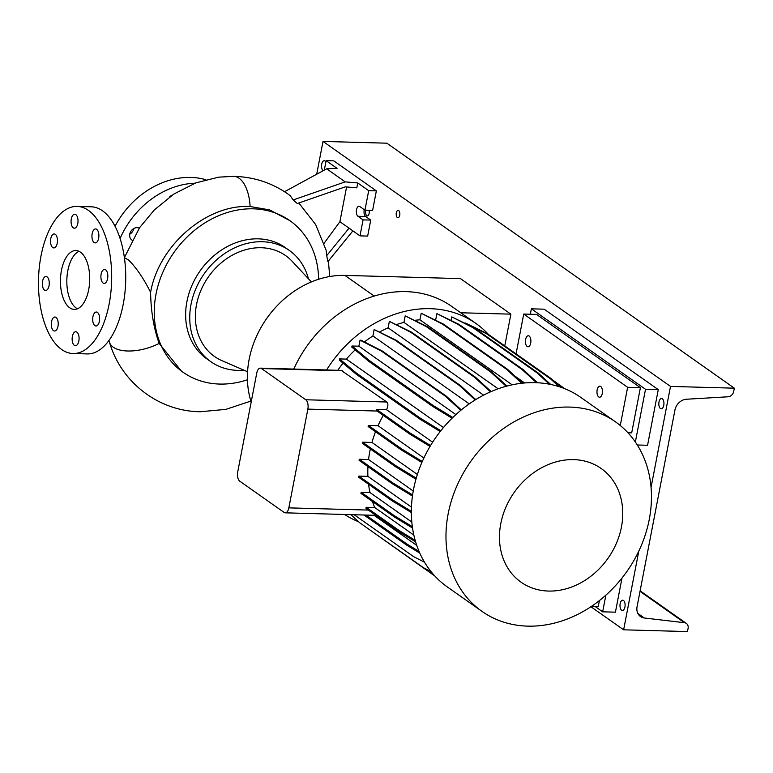 <?xml version="1.0" encoding="UTF-8"?>
<svg xmlns="http://www.w3.org/2000/svg" width="773" height="773" viewBox="0 0 773 773"><rect width="100%" height="100%" fill="white"/><g stroke="black" fill="none" stroke-linecap="round" stroke-linejoin="round"><path stroke-width="1.16" d="M128.743 260.134L124.385 257.631L139.604 227.658L154.3 209.956L173.799 194.062L195.888 182.863L218.691 177.152L233.659 176.341A34.959 17.335 91.4 0 1 239.079 178.254A34.959 17.335 91.4 0 1 250.094 206.507C207.058 204.111 159.866 244.461 150.928 290.638L150.58 292.3C143.749 278.647 136.473 267.922 128.743 260.134M88.711 289.575A29.442 14.629 -88.4 0 0 75.899 250.549A29.442 14.629 -88.4 0 0 61.454 270.366A29.442 14.629 -88.4 0 0 74.266 309.393A29.442 14.629 -88.4 0 0 88.711 289.575M79.068 251.341A29.442 14.629 -88.4 0 0 67.84 270.54A29.442 14.629 -88.4 0 0 77.474 308.775M169.577 196.951A6.996 5.759 -54.8 0 1 172.118 195.173M133.758 228.557A6.996 5.759 -54.8 0 1 133.739 228.673A6.996 5.759 -54.8 0 1 129.758 234.229M132.057 240.142A6.996 5.759 -54.8 0 1 131.816 239.988A6.996 5.759 -54.8 0 1 129.777 234.103A6.996 5.759 -54.8 0 1 139.246 228.18M107.592 278.715A6.996 3.469 -88.4 0 0 104.558 269.448A6.996 3.469 -88.4 0 0 101.128 274.154A6.996 3.469 -88.4 0 0 104.162 283.42A6.996 3.469 -88.4 0 0 107.592 278.715M98.644 238.21A6.996 3.469 -88.4 0 0 95.601 228.934A6.996 3.469 -88.4 0 0 92.171 233.649A6.996 3.469 -88.4 0 0 95.214 242.915A6.996 3.469 -88.4 0 0 98.644 238.21M77.783 223.503A6.996 3.469 -88.4 0 0 74.739 214.227A6.996 3.469 -88.4 0 0 71.309 218.943A6.996 3.469 -88.4 0 0 74.353 228.209A6.996 3.469 -88.4 0 0 77.783 223.503M57.241 243.215A6.996 3.469 -88.4 0 0 54.197 233.939A6.996 3.469 -88.4 0 0 50.767 238.644A6.996 3.469 -88.4 0 0 53.81 247.92A6.996 3.469 -88.4 0 0 57.241 243.215M49.037 285.788A6.996 3.469 -88.4 0 0 45.994 276.521A6.996 3.469 -88.4 0 0 42.563 281.227A6.996 3.469 -88.4 0 0 45.607 290.493A6.996 3.469 -88.4 0 0 49.037 285.788M57.985 326.293A6.996 3.469 -88.4 0 0 54.951 317.027A6.996 3.469 -88.4 0 0 51.52 321.732A6.996 3.469 -88.4 0 0 54.554 331.008A6.996 3.469 -88.4 0 0 57.985 326.293M78.846 341.009A6.996 3.469 -88.4 0 0 75.802 331.733A6.996 3.469 -88.4 0 0 72.372 336.439A6.996 3.469 -88.4 0 0 75.416 345.715A6.996 3.469 -88.4 0 0 78.846 341.009M99.398 321.297A6.996 3.469 -88.4 0 0 96.354 312.021A6.996 3.469 -88.4 0 0 92.924 316.727A6.996 3.469 -88.4 0 0 95.968 326.003A6.996 3.469 -88.4 0 0 99.398 321.297M150.58 292.3C150.948 311.548 153.817 328.593 159.17 343.415L181.384 371.079L183.017 372.228A92.731 76.421 -54.8 0 1 156.001 294.213A92.731 76.421 -54.8 0 1 289.875 220.653A92.731 76.421 -54.8 0 1 318.631 279.256M289.875 220.653L269.709 209.918L250.094 206.507M233.659 176.341L234.093 176.35C254.993 177.007 273.7 183.443 290.213 195.666L293.17 199.946L345.193 181.877L357.764 182.959L368.702 190.67L376.364 190.883L333.781 160.861L326.119 160.649L324.302 170.089M352.894 230.866L327.887 261.632L326.728 255.621L349.058 228.161L359.996 235.871L363.078 219.88L357.967 216.276A5.15 2.561 91.6 0 1 356.401 210.527A5.15 2.561 91.6 0 1 359.049 206.256A5.15 2.561 91.6 0 1 359.841 206.546L364.953 210.14L368.702 190.67M298.813 202.99L315.664 224.566L326.129 250.239L326.728 255.621M357.764 182.959L356.826 187.829L345.338 186.844L297.286 203.521L293.17 199.946M247.447 379.765A92.731 76.421 -54.8 0 1 183.017 372.228M243.978 370.19A68.072 56.1 -54.8 0 1 210.845 361.687L206.758 358.807A68.072 56.1 -54.8 0 1 186.931 301.528A68.072 56.1 -54.8 0 1 285.208 247.534L289.295 250.413A68.072 56.1 -54.8 0 1 308.437 278.763M247.573 371.745L222.093 360.73A61.714 50.854 -54.8 0 1 196.535 304.562A61.714 50.854 -54.8 0 1 236.915 252.887A61.714 50.854 -54.8 0 1 292.175 261.332L311.374 281.923M210.845 361.687A68.072 56.1 -54.8 0 1 191.018 304.417A68.072 56.1 -54.8 0 1 289.295 250.413M73.039 353.532L87.088 353.928A73.59 36.563 -88.4 0 0 123.197 304.378A73.59 36.563 -88.4 0 0 91.166 206.797L77.116 206.41A73.59 36.563 -88.4 0 0 41.008 255.95A73.59 36.563 -88.4 0 0 73.039 353.532A73.59 36.563 -88.4 0 0 109.148 303.992A73.59 36.563 -88.4 0 0 77.116 206.41M115.032 226.238A80.952 66.72 -54.8 0 1 205.831 179.703M364.953 210.14L372.615 210.353L376.364 190.883M359.996 235.871L367.658 236.084L370.74 220.092L365.629 216.488A5.15 2.561 91.6 0 1 364.247 209.647M284.561 191.723L326.65 168.804L337.057 168.359L326.119 160.649M326.65 168.804L345.193 181.877M363.078 219.88L370.74 220.092M346.594 186.95L339.898 221.706L349.058 228.161M339.898 221.706L324.071 243.292M120.076 238.509A80.952 66.72 -54.8 0 1 194.97 183.211M251.177 402.057A91.253 75.203 -54.8 0 1 344.903 275.401L460.457 278.609L510.885 314.157L504.769 345.908M460.756 312.765L510.885 314.157M573.769 459.626A69.541 57.318 125.2 0 0 500.778 523.669A69.541 57.318 125.2 0 0 548.453 591.055A69.541 57.318 125.2 0 0 621.444 527.012A69.541 57.318 125.2 0 0 573.769 459.626M569.807 407.081A115.911 95.523 125.2 0 0 456.534 486.758A115.911 95.523 125.2 0 0 481.927 611.337A115.911 95.523 125.2 0 0 527.63 626.13A115.911 95.523 125.2 0 0 640.904 546.453A115.911 95.523 125.2 0 0 615.511 421.874A115.911 95.523 125.2 0 0 569.807 407.081M615.511 421.874L580.89 397.467A115.911 95.523 125.2 0 0 535.187 382.664A115.911 95.523 125.2 0 0 421.913 462.351A115.911 95.523 125.2 0 0 447.306 586.929L481.927 611.337M488.391 334.371A115.911 95.523 125.2 0 0 475.955 323.481L451.77 306.437A115.911 95.523 125.2 0 0 406.067 291.634A115.911 95.523 125.2 0 0 293.788 369.069M344.613 514.47A115.911 95.523 125.2 0 0 358.595 521.746M475.955 323.481A115.911 95.523 125.2 0 0 430.261 308.688A115.911 95.523 125.2 0 0 326.593 369.977M524.664 382.973L514.944 376.122M530.713 343.067A5.517 2.744 -88.4 0 0 528.317 335.753A5.517 2.744 -88.4 0 0 525.601 339.463A5.517 2.744 -88.4 0 0 528.007 346.787A5.517 2.744 -88.4 0 0 530.713 343.067M602.264 393.505A5.517 2.744 -88.4 0 0 599.858 386.191A5.517 2.744 -88.4 0 0 597.152 389.901A5.517 2.744 -88.4 0 0 599.548 397.225A5.517 2.744 -88.4 0 0 602.264 393.505M627.947 432.754L631.696 432.861L640.402 387.66L536.501 314.408L523.727 314.051L516.064 353.87M640.402 387.66L627.637 387.312L620.275 425.517M627.637 387.312L523.727 314.051M599.394 600.602L598.225 606.718L591.258 606.525M239.804 481.202L284.097 512.422A7.363 3.652 -88.4 0 0 285.227 512.828A7.363 3.652 -88.4 0 0 288.841 507.871L307.857 409.12A7.363 3.652 -88.4 0 0 305.789 399.767L261.496 368.537A7.363 3.652 -88.4 0 0 260.366 368.141A7.363 3.652 -88.4 0 0 256.752 373.098L237.736 471.839A7.363 3.652 -88.4 0 0 239.804 481.202M416.763 545.4L374.045 515.291M375.523 431.73A104.316 85.967 125.2 0 0 371.968 442.446L417.372 474.458M370.344 448.968A104.316 85.967 125.2 0 0 368.557 459.51L413.246 491.019M512.151 384.819L419.942 319.819A104.316 85.967 125.2 0 0 414.869 320.312M355.136 349.898A104.316 85.967 125.2 0 0 346.362 359.107L443.441 427.546M343.038 363.146A104.316 85.967 125.2 0 0 337.791 370.286M260.366 368.141L341.202 370.383L386.809 402.008C388.317 403.612 388.23 406.183 386.529 409.709L432.629 442.204M368.557 484.217A104.316 85.967 125.2 0 0 369.977 492.536L411.816 522.036M411.458 507.088L367.9 476.371A104.316 85.967 125.2 0 1 367.948 466.602M483.608 395.148L388.114 327.82A104.316 85.967 125.2 0 0 379.775 331.917M423.865 458.002L378.036 425.701A104.316 85.967 125.2 0 1 383.263 415.372M413.855 535.1L374.721 507.513A104.316 85.967 125.2 0 1 372.451 501.503M469.24 403.873L372.915 335.965A104.316 85.967 125.2 0 0 364.441 341.937M440.204 431.527L420.435 419.478L356.392 374.325L339.299 360.005L339.511 358.914L346.362 359.107M452.05 418.232L432.928 406.569L368.885 361.426L351.792 347.106L352.005 346.014L358.885 346.198L360.044 340.178L361.049 340.207L382.191 350.971L446.234 396.124L461.297 409.903M475.182 399.941L459.346 385.447L395.303 340.294L374.151 329.54L372.915 335.965M374.151 329.54L396.307 340.323L460.35 385.476L475.762 399.583M490.488 391.853L474.545 377.263L410.502 332.11L389.36 321.355L388.114 327.82M389.36 321.355L411.507 332.139L475.55 377.292L491.145 391.563M506.209 386.268L490.391 371.794L426.348 326.641L405.197 315.877L403.95 322.389A104.316 85.967 125.2 0 0 396.588 324.544M405.197 315.877L427.353 326.67L491.396 371.813L506.962 386.065M521.765 383.253L506.392 369.185L442.349 324.032L421.208 313.268L419.942 319.819M421.208 313.268L443.354 324.061L507.397 369.214L522.635 383.157M536.491 382.712L522.075 369.523L458.031 324.38L436.89 313.616L435.634 320.128M436.89 313.616L459.036 324.399L523.079 369.552L537.515 382.761M549.429 384.21L536.974 372.808L472.931 327.655L451.79 316.891L451.113 320.37M451.79 316.891L473.936 327.684L537.979 372.837L550.676 384.452M559.082 386.655L550.637 378.934L486.594 333.781L465.394 323.336M465.452 323.017L487.599 333.81L551.642 378.963L560.599 387.157M366.16 507.281L365.948 508.373L399.332 531.901L399.544 530.809L366.16 507.281L374.721 507.513M361.146 492.295L360.933 493.387L394.317 516.924L394.53 515.833L361.146 492.295L369.977 492.536M358.827 476.12L358.624 477.212L392.008 500.749L392.211 499.658L358.827 476.12L367.9 476.371M359.281 459.249L359.068 460.341L392.452 483.879L392.665 482.787L359.281 459.249L368.557 459.51M362.479 442.185L362.276 443.277L395.66 466.815L395.863 465.723L362.479 442.185L371.968 442.446M368.344 425.43L368.132 426.522L401.516 450.06L401.728 448.968L368.344 425.43L378.036 425.701M376.606 409.439A7.363 3.652 91.6 0 1 376.47 410.579L409.864 434.126L410.067 433.035L376.606 409.439L386.529 409.709M490.391 371.794L491.396 371.813M426.348 326.641L427.353 326.67M403.95 322.389L498.15 388.8M430.03 446.417L409.864 434.126M430.561 445.519L410.067 433.035M412.347 526.693L394.53 515.833M412.54 528.027L394.317 516.924M412.608 494.942L392.665 482.787M412.444 496.073L392.452 483.879M411.362 511.33L392.211 499.658M411.362 512.547L392.008 500.749M416.251 478.149L395.863 465.723M415.951 479.183L395.66 466.815M422.28 461.491L401.728 448.968M421.865 462.457L401.516 450.06M415.178 540.346L399.544 530.809M415.613 541.825L399.332 531.901M522.075 369.523L523.079 369.552M458.031 324.38L459.036 324.399M459.346 385.447L460.35 385.476M395.303 340.294L396.307 340.323M536.974 372.808L537.979 372.837M472.931 327.655L473.936 327.684M474.545 377.263L475.55 377.292M410.502 332.11L411.507 332.139M431.025 571.576L423.643 567.826L359.6 522.674L350.826 514.644M440.852 430.706L420.647 418.386L356.604 373.233L339.511 358.914M420.435 419.478L420.647 418.386M356.392 374.325L356.604 373.233M550.637 378.934L551.642 378.963M486.594 333.781L487.599 333.81M455.886 414.589L358.885 346.198M452.814 417.478L433.131 405.477L369.088 360.334L352.005 346.014M432.928 406.569L433.131 405.477M368.885 361.426L369.088 360.334M460.785 410.328L445.238 396.095L446.234 396.124M445.238 396.095L381.195 350.942L382.191 350.971M381.195 350.942L360.044 340.178M506.392 369.185L507.397 369.214M442.349 324.032L443.354 324.061M564.677 388.664L553.101 380.297M562.986 388.007L563.662 387.737M562.657 387.717L556.328 383.253M419.082 551.458L407.11 544.163L365.832 515.06M419.807 553.12L406.898 545.255L407.11 544.163M406.898 545.255L364.006 515.011M424.512 562.193L413.632 556.647L354.179 514.741M434.87 576.04L370.17 530.123M399.728 215.252A3.681 1.826 -88.4 0 0 398.124 210.372A3.681 1.826 -88.4 0 0 396.317 212.855A3.681 1.826 -88.4 0 0 397.921 217.735A3.681 1.826 -88.4 0 0 399.728 215.252M365.948 210.169A3.681 1.826 -88.4 0 0 365.716 211.019A3.681 1.826 -88.4 0 0 367.32 215.899A3.681 1.826 -88.4 0 0 369.127 213.425A3.681 1.826 -88.4 0 0 369.011 210.256M325.858 161.992A5.15 2.561 -88.4 0 0 324.245 160.736A5.15 2.561 -88.4 0 0 321.723 164.205A5.15 2.561 -88.4 0 0 323.124 170.727M624.932 607.027A5.15 2.561 -88.4 0 0 622.69 600.196A5.15 2.561 -88.4 0 0 620.159 603.665A5.15 2.561 -88.4 0 0 622.4 610.486A5.15 2.561 -88.4 0 0 624.932 607.027M663.765 405.352A5.15 2.561 -88.4 0 0 661.524 398.52A5.15 2.561 -88.4 0 0 658.992 401.989A5.15 2.561 -88.4 0 0 661.234 408.82A5.15 2.561 -88.4 0 0 663.765 405.352M651.059 487.405L670.51 386.413L734.35 388.181L733.732 391.38A5.884 4.851 -54.8 0 1 727.973 396.791L686.472 399.235A11.779 9.701 125.2 0 0 674.935 410.067L637.078 606.65A11.779 9.701 125.2 0 0 640.508 616.554A11.779 9.701 125.2 0 0 644.344 617.994L684.463 622.709A5.884 4.851 -54.8 0 1 686.376 623.425A5.884 4.851 -54.8 0 1 688.096 628.381L687.477 631.58L623.637 629.811L590.92 606.747M734.35 388.181L386.858 143.189L323.017 141.42L670.51 386.413M316.698 174.225L323.017 141.42M623.637 629.811L638.788 551.139M635.358 442.011L645.513 389.283L658.277 389.64L544.153 309.181L531.38 308.823L530.336 314.234M645.513 389.283L531.38 308.823M637.31 444.987L647.561 445.277L658.277 389.64M595.307 606.631L602.66 611.82L615.424 612.168L621.994 578.059M602.66 611.82L605.858 595.181M250.867 401.071L225.938 409.361L200.284 411.748C158.707 411.313 121.071 382.413 109.515 342.313A34.959 16.697 -17.1 0 0 113.283 347.203A34.959 16.697 -17.1 0 0 159.17 343.415M357.967 216.276L365.629 216.488M374.209 296.059L344.903 275.401M307.857 409.12L377.127 411.043M288.841 507.871L368.373 510.074M305.789 399.767L386.809 402.008M261.496 368.537L342.516 370.789M644.344 617.994L637.87 613.433M684.463 622.709L640.025 591.374M109.515 342.313L108.925 340.516M328.38 261.023L329.742 276.531M285.227 512.828L375.833 515.34M686.376 623.425L640.131 590.823"/></g></svg>
